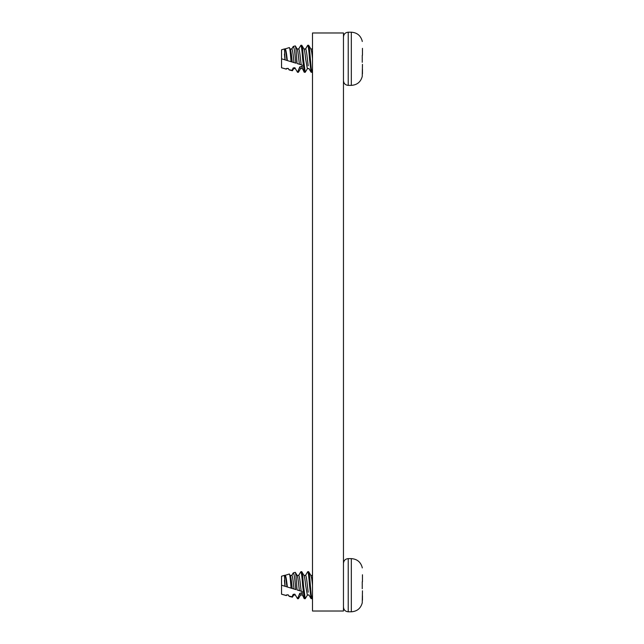 <?xml version="1.0" encoding="UTF-8"?>
<svg xmlns="http://www.w3.org/2000/svg" width="644" height="644" viewBox="0 0 644 644"><rect width="100%" height="100%" fill="white"/><g stroke="black" fill="none" stroke-linecap="round" stroke-linejoin="round"><path stroke-width="0.97" d="M343.469 32.981L343.469 611.019L312.501 611.019L312.501 32.981L343.469 32.981M284.889 575.39L285.091 575.205C285.775 575.551 286.459 578.884 287.144 585.211L287.377 586.998L295.829 589.582L295.371 585.211C294.694 577.491 294.01 573.377 293.318 572.87L295.25 572.323C295.741 572.91 296.232 577.201 296.723 585.211L297.077 589.96L302.181 591.522L302.181 594.203L301.44 592.915L299.798 593.285L297.906 597.793L296.964 597.729L294.839 594.146L293.181 594.364L292.046 596.755L288.947 596.078L288.198 594.815L286.54 594.911L286.258 595.45L281.541 594.211L281.541 585.211L291.869 588.366M295.371 572.419L297.214 575.567L297.882 578.207M293.777 594.863L292.424 597.165L292.046 596.755M287.377 586.998L286.701 585.211C286.121 579.246 285.55 575.978 284.978 575.39L289.333 573.997C289.832 574.488 290.323 578.223 290.814 585.211L291.056 588.125M289.478 574.11L290.999 578.207M307.542 594.855L305.192 598.751L303.469 585.211C302.897 576.984 302.326 572.476 301.754 571.671L304.097 575.567L304.765 578.207M312.501 598.131L312.074 598.751L311.197 594.742L310.352 585.211C309.78 576.984 309.209 572.476 308.637 571.671L310.98 575.567L311.64 578.207M362.459 590.781L362.25 602.832C360.729 608.419 357.082 611.406 351.318 611.8L348.219 611.8L348.219 558.622C345.337 558.903 343.751 560.481 343.469 563.371C343.751 560.481 345.337 558.903 348.219 558.622L351.318 558.622L351.318 611.8C357.082 611.406 360.729 608.419 362.25 602.832M305.425 575.567L307.631 571.792L305.626 575.39C306.198 575.978 306.769 579.246 307.341 585.211L308.202 592.214M294.654 589.22L295.829 589.582M286.258 595.45L286.894 594.855M284.423 580.429L285.002 586.273L281.541 585.211L281.541 576.211L284.423 575.39L285.107 586.298M301.175 591.216L300.458 585.211C299.887 579.246 299.315 575.978 298.744 575.39L297.117 575.39M298.542 575.567L300.893 571.671C301.464 572.476 302.036 576.984 302.616 585.211L304.193 598.63L305.192 598.751M304.193 598.63L301.44 592.915M297.021 575.39C297.592 575.978 298.164 579.246 298.744 585.211L299.38 590.669M292.424 597.157L289.204 596.384L288.198 594.815M294.026 589.027L293.584 585.211C293.004 579.246 292.432 575.978 291.861 575.39L290.235 575.39M290.138 575.39C290.71 575.978 291.289 579.246 291.861 585.211L292.239 588.487M286.54 594.911L288.327 595.032M293.181 594.364L293.584 595.032L295.21 595.032M300.659 594.855L298.454 598.63L297.56 598.751L294.839 594.146M296.964 597.729L297.56 598.679M297.56 598.751L297.56 597.833M298.309 598.751L297.906 597.793M303.904 575.39C304.475 575.978 305.047 579.246 305.626 585.211L307.341 595.032L308.967 595.032M310.786 575.39C311.358 575.978 311.929 579.246 312.501 585.211M362.25 588.721L362.25 581.701M362.459 595.668L362.459 600.24M362.459 581.669L362.459 574.754M362.25 567.936L362.25 567.581C360.729 562.003 357.082 559.016 351.318 558.622C357.082 559.016 360.729 562.003 362.25 567.581M308.637 571.671L307.776 571.671C308.347 572.476 308.919 576.984 309.49 585.211L311.076 598.63L312.074 598.751M299.798 593.285L300.458 595.032L302.084 595.032M284.889 48.968L285.091 48.783C285.775 49.129 286.459 52.462 287.144 58.789L287.377 60.576L295.829 63.16L295.371 58.789C294.694 51.069 294.01 46.956 293.318 46.449L295.25 45.901C295.741 46.489 296.232 50.787 296.723 58.789L297.077 63.539L302.181 65.1L302.181 67.781L301.44 66.493L299.798 66.863L297.906 71.371L296.964 71.307L294.839 67.725L293.181 67.942L292.046 70.333L288.947 69.657L288.198 68.393L286.54 68.489L286.258 69.029L281.541 67.789L281.541 58.789L291.869 61.945M295.371 45.998L297.214 49.145L297.882 51.786M293.777 68.441L292.424 70.743L292.046 70.333M287.377 60.576L286.701 58.789C286.121 52.824 285.55 49.556 284.978 48.968L289.333 47.576C289.832 48.067 290.323 51.802 290.814 58.789L291.056 61.703M289.478 47.688L290.999 51.786M307.542 68.433L305.192 72.329L303.469 58.789C302.897 50.562 302.326 46.054 301.754 45.249L304.097 49.145L304.765 51.786M312.501 71.709L312.074 72.329L311.197 68.32L310.352 58.789C309.78 50.562 309.209 46.054 308.637 45.249L310.98 49.145L311.64 51.786M362.459 64.36L362.25 76.419C360.729 81.997 357.082 84.984 351.318 85.378L348.219 85.378L348.219 32.2C345.337 32.482 343.751 34.068 343.469 36.95C343.751 34.068 345.337 32.482 348.219 32.2L351.318 32.2L351.318 85.378C357.082 84.984 360.729 81.997 362.25 76.419M305.425 49.145L307.631 45.37L305.626 48.968C306.198 49.556 306.769 52.824 307.341 58.789L308.202 65.793M294.654 62.798L295.829 63.16M286.258 69.029L286.894 68.433M284.423 54.007L285.002 59.852L281.541 58.789L281.541 49.789L284.423 48.968L285.107 59.884M301.175 64.794L300.458 58.789C299.887 52.824 299.315 49.556 298.744 48.968L297.117 48.968M298.542 49.145L300.893 45.249C301.464 46.054 302.036 50.562 302.616 58.789L304.193 72.209L305.192 72.329M304.193 72.209L301.44 66.493M297.021 48.968C297.592 49.556 298.164 52.824 298.744 58.789L299.38 64.247M292.424 70.743L289.204 69.963L288.198 68.393M294.026 62.605L293.584 58.789C293.004 52.824 292.432 49.556 291.861 48.968L290.235 48.968M290.138 48.968C290.71 49.556 291.289 52.824 291.861 58.789L292.239 62.066M286.54 68.489L288.327 68.61M293.181 67.942L293.584 68.61L295.21 68.61M300.659 68.433L298.454 72.209L297.56 72.329L294.839 67.725M296.964 71.307L297.56 72.257M297.56 72.329L297.56 71.412M298.309 72.329L297.906 71.371M303.904 48.968C304.475 49.556 305.047 52.824 305.626 58.789L307.341 68.61L308.967 68.61M310.786 48.968C311.358 49.556 311.929 52.824 312.501 58.789M362.25 62.299L362.25 55.279M362.459 69.246L362.459 73.819M362.459 55.247L362.459 48.332M362.25 41.514L362.25 41.168C360.729 35.581 357.082 32.594 351.318 32.2C357.082 32.594 360.729 35.581 362.25 41.168M308.637 45.249L307.776 45.249C308.347 46.054 308.919 50.562 309.49 58.789L311.076 72.209L312.074 72.329M299.798 66.863L300.458 68.61L302.084 68.61M301.754 571.671L300.893 571.671L298.744 575.39M293.318 572.87L291.861 575.39M301.754 45.249L300.893 45.249L298.744 48.968M293.318 46.449L291.861 48.968M348.219 611.8C345.337 611.518 343.751 609.932 343.469 607.051C343.751 609.932 345.337 611.518 348.219 611.8M281.541 594.211L286.379 595.587M293.133 573.063L291.66 575.567M284.978 575.39L284.423 575.39M312.501 575.39L310.875 575.39M308.862 594.855L311.076 598.63M305.626 575.39L303.992 575.39M348.219 85.378C345.337 85.097 343.751 83.519 343.469 80.629C343.751 83.519 345.337 85.097 348.219 85.378M281.541 67.789L286.379 69.166M293.133 46.642L291.66 49.145M284.978 48.968L284.423 48.968M312.501 48.968L310.875 48.968M308.862 68.433L311.076 72.209M305.626 48.968L303.992 48.968"/></g></svg>

